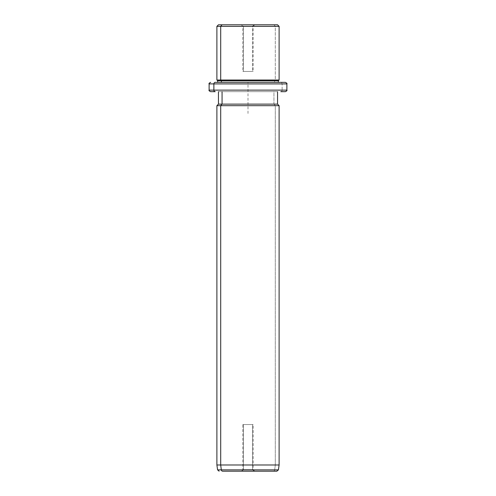 <?xml version="1.0" encoding="UTF-8"?>
<svg xmlns="http://www.w3.org/2000/svg" width="496" height="496" viewBox="0 0 496 496"><rect width="100%" height="100%" fill="white"/><g stroke="black" fill="none" stroke-linecap="round" stroke-linejoin="round"><path stroke-width="0.37" stroke-dasharray="2.48 1.86" d="M243.462 26.356L243.462 71.461L242.829 71.461L252.538 71.461L252.538 26.356L242.829 26.356L243.462 26.356L242.098 24.8L254.727 24.8L253.902 24.8L252.538 26.356L242.829 26.356L252.538 26.356L253.902 24.8L241.273 24.8L242.098 24.8L243.462 26.356L253.171 26.356L252.538 26.356L252.538 71.461L243.462 71.461L253.171 71.461L243.462 71.461L243.462 26.356M222.065 24.8L273.935 24.8L275.299 26.356L279.105 26.356L275.299 26.356L273.935 24.8L218.445 24.8M277.555 24.8L273.935 24.8M216.895 26.356L275.299 26.356L275.299 80.017L279.105 80.017L275.299 80.017L275.299 26.356L216.895 26.356M216.895 80.017L275.299 80.017L274.617 80.792L278.33 80.792L274.617 80.792L275.299 80.017L216.895 80.017M217.67 80.792L274.617 80.792L274.617 82.348L278.33 82.348L217.67 82.348L274.617 82.348L274.617 80.792L217.67 80.792M217.67 82.348L278.33 82.348L217.67 82.348M221.383 82.348L274.617 82.348L221.383 82.348M209.114 83.905L282.125 83.905A1.556 1.364 90 0 0 280.761 82.348A1.556 1.364 -90 0 1 282.125 83.905L209.114 83.905M285.33 82.348L280.761 82.348M209.114 90.129L282.125 90.129L282.125 83.905L282.125 90.129L286.886 90.129L209.114 90.129M218.445 91.679L277.555 91.679L218.445 91.679L277.555 91.679L273.935 91.679L273.935 104.123L277.555 104.123L273.935 104.123L273.935 91.679L218.445 91.679M280.761 91.679A1.556 1.364 90 0 0 282.125 90.129A1.556 1.364 -90 0 1 280.761 91.679L285.33 91.679M218.445 104.123L273.935 104.123L275.299 105.679L279.105 105.679L275.299 105.679L273.935 104.123L218.445 104.123M216.895 105.679L275.299 105.679L275.299 464.981L279.105 464.981L275.299 464.981L275.299 105.679L216.895 105.679M216.895 464.981L275.299 464.981L274.697 469.861L278.423 469.861L274.697 469.861L275.299 464.981L216.895 464.981M273.346 471.2A1.556 1.364 90 0 0 274.697 469.861L217.577 469.861L274.697 469.861A1.556 1.364 -90 0 1 273.346 471.2L276.88 471.2M241.273 471.2L254.727 471.2L241.273 471.2L253.902 471.2L242.098 471.2L243.462 469.644L252.538 469.644L253.902 471.2L241.273 471.2L242.829 469.644L243.462 469.644L242.098 471.2L254.727 471.2L253.902 471.2L252.538 469.644L253.171 469.644L243.462 469.644L243.462 424.539L242.829 424.539L252.538 424.539L252.538 469.644L242.829 469.644L242.829 424.539M252.538 469.644L252.538 424.539L253.171 424.539L243.462 424.539L243.462 469.644L252.538 469.644M252.538 424.539L243.462 424.539L252.538 424.539M248 113.46L248 82.348L279.105 82.348M241.273 24.8L242.829 26.356L242.829 71.461M254.727 471.2L253.171 469.644L253.171 424.539M254.727 24.8L253.171 26.356L253.171 71.461"/><path stroke-width="0.74" d="M273.935 24.8L222.065 24.8L277.555 24.8L279.105 26.356L220.701 26.356L222.065 24.8L220.701 26.356L216.895 26.356L279.105 26.356L279.105 80.017L220.701 80.017L220.701 26.356L220.701 80.017L216.895 80.017L279.105 80.017L278.33 80.792L221.383 80.792L220.701 80.017L221.383 80.792L217.67 80.792L278.33 80.792L278.33 82.348L280.761 82.348L215.239 82.348A1.556 1.364 90 0 0 213.875 83.905L209.114 83.905L213.875 83.905A1.556 1.364 -90 0 1 215.239 82.348L285.33 82.348C286.762 83.006 287.283 83.526 286.886 83.905L213.875 83.905L213.875 90.129L209.114 90.129L213.875 90.129L213.875 83.905L286.886 83.905L286.886 90.129L213.875 90.129A1.556 1.364 90 0 0 215.239 91.679L210.67 91.679L215.239 91.679A1.556 1.364 -90 0 1 213.875 90.129L286.886 90.129C287.283 90.508 286.762 91.022 285.33 91.679L280.761 91.679M217.67 82.348L217.67 80.792L216.895 80.017L216.895 26.356L218.445 24.8L222.065 24.8M221.383 82.348L221.383 80.792L221.383 82.348M280.761 82.348L278.33 82.348M273.346 471.2L222.654 471.2A1.556 1.364 -90 0 1 221.303 469.861L220.701 464.981L220.701 105.679L222.065 104.123L220.701 105.679L220.701 464.981L221.303 469.861A1.556 1.364 90 0 0 222.654 471.2L276.88 471.2L278.423 469.861L221.303 469.861L278.423 469.861L279.105 464.981L220.701 464.981L279.105 464.981L279.105 105.679L220.701 105.679L279.105 105.679L277.555 104.123L222.065 104.123L222.065 91.679L222.065 104.123L218.445 104.123L277.555 104.123L277.555 91.679M220.701 105.679L216.895 105.679L220.701 105.679M220.701 464.981L216.895 464.981L220.701 464.981M221.303 469.861L217.577 469.861L221.303 469.861M210.67 91.679C209.238 91.022 208.717 90.508 209.114 90.129L209.114 83.905C208.711 83.539 209.231 83.018 210.67 82.348M219.12 471.2L217.577 469.861L216.895 464.981L216.895 105.679L218.445 104.123L218.445 91.679"/></g></svg>

